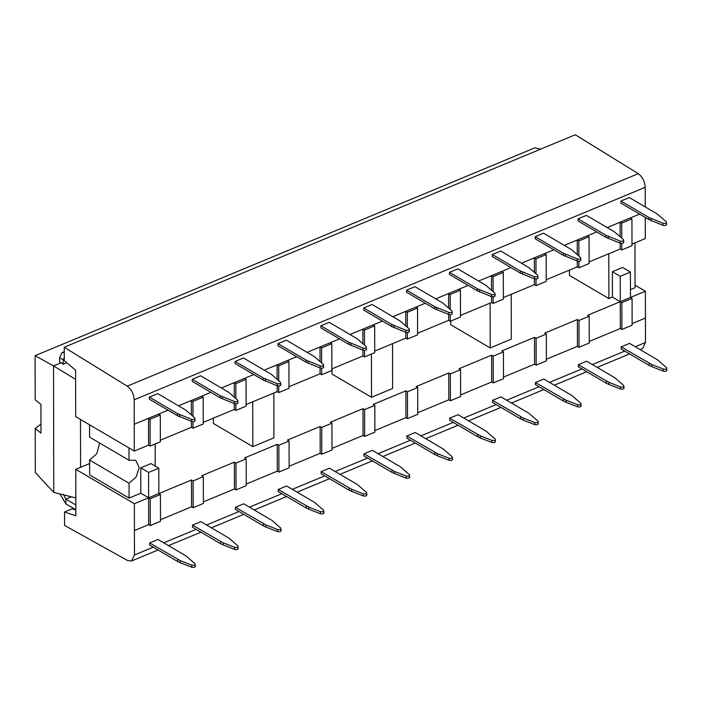 <?xml version="1.0" encoding="UTF-8"?>
<svg xmlns="http://www.w3.org/2000/svg" width="702" height="702" viewBox="0 0 702 702"><rect width="100%" height="100%" fill="white"/><g stroke="black" fill="none" stroke-linecap="round" stroke-linejoin="round"><path stroke-width="1.05" d="M148.543 445.129L148.491 418.313L134.231 424.245L134.187 399.815C133.749 393.883 131.441 389.338 127.246 386.17L64.242 347.253L64.268 360.661L75.605 370.191L75.684 416.646L134.284 451.061L148.543 445.129L150.131 446.068L160.354 441.812L160.302 414.996L158.713 414.066L168.05 410.179L134.231 424.236L134.284 451.061M64.242 347.253L575.271 134.758L638.276 173.675C642.47 176.843 644.778 181.388 645.217 187.32L645.252 206.932M631.976 244.103L645.305 238.566L645.27 217.445M589.101 261.934L620.173 249.017L621.761 249.947L631.984 245.7L631.932 218.884L630.343 217.945L639.583 214.101L607.186 227.58L620.12 222.201L621.718 223.131L631.932 218.884M578.878 261.258L578.887 267.778L589.11 263.531L589.057 236.714L587.469 235.775L596.718 231.932L564.32 245.402L577.246 240.023L577.272 254.501M578.887 267.778L577.298 266.839L546.226 279.765M536.003 279.08L536.012 285.609L546.226 281.362L546.182 254.536L544.594 253.606L553.852 249.754L521.454 263.224L534.371 257.853L534.397 272.323M536.012 285.609L534.415 284.67L503.352 297.587M493.12 296.902L493.137 303.44L503.352 299.184L503.308 272.367L501.719 271.437L510.986 267.576L478.58 281.054L491.497 275.684L491.523 290.137M493.137 303.44L491.54 302.501L460.477 315.417M450.245 314.733L450.263 321.262L460.477 317.014L460.433 290.198L458.845 289.259L468.12 285.407L435.714 298.877L448.622 293.515L448.648 307.959M450.263 321.262L448.666 320.331L417.602 333.248M407.371 332.555L407.388 339.092L417.602 334.845L417.558 308.029L415.961 307.09L425.254 303.229L392.848 316.699L405.747 311.337L405.774 325.772M407.388 339.092L405.791 338.153L374.728 351.079M364.496 350.377L364.513 356.923L374.728 352.676L374.684 325.851L373.087 324.921L382.379 321.051L349.982 334.529L362.873 329.168L362.899 343.585M364.513 356.923L362.916 355.984L331.853 368.901M321.621 368.208L321.63 374.754L331.853 370.498L331.809 343.682L330.212 342.752L339.514 338.882L307.116 352.351L319.998 346.999L320.024 361.407M321.63 374.754L320.042 373.815L288.978 386.732M278.747 386.03L278.755 392.576L288.978 388.329L288.934 361.512L287.337 360.574L296.648 356.704L264.25 370.173L277.123 364.829L277.141 379.22M278.755 392.576L277.167 391.646L246.095 404.563M235.872 403.861L235.881 410.407L246.104 406.16L246.051 379.343L244.463 378.404L253.782 374.526L221.384 388.004L234.249 382.651L234.266 397.042M235.881 410.407L234.292 409.468L203.22 422.393M160.346 440.215L191.418 427.299L193.006 428.238L203.229 423.99L203.176 397.165L201.588 396.235L210.916 392.357L178.519 405.826L191.365 400.482L192.962 401.421L203.176 397.165M620.919 201.026L620.928 203.132L648.973 219.621L648.964 217.515L620.919 201.026L629.29 197.552L657.335 214.031L666.338 221.885L666.646 224.535M578.053 218.857L578.062 220.963L606.107 237.443L606.098 235.337L578.053 218.857L586.424 215.374L614.469 231.862L623.473 239.707L623.78 242.365M535.187 236.679L535.187 238.785L563.241 255.274L563.232 253.168L535.187 236.679L543.559 233.196L571.603 249.684L580.607 257.537L580.914 260.188M492.321 254.501L492.321 256.616L520.366 273.096L520.366 270.99L492.321 254.501L500.693 251.026L528.738 267.506L537.741 275.359L538.048 278.01M449.456 272.332L449.456 274.438L477.5 290.918L477.5 288.812L449.456 272.332L457.827 268.848L485.872 285.337L494.875 293.19L495.173 295.84M406.59 290.154L406.59 292.26L434.635 308.748L434.635 306.642L406.59 290.154L414.961 286.67L443.006 303.159L452 311.012L452.307 313.662M363.715 307.976L363.724 310.091L391.769 326.57L391.769 324.464L363.715 307.976L372.086 304.501L400.14 320.981L409.134 328.834L409.442 331.484M320.849 325.807L320.858 327.913L348.903 344.392L348.903 342.286L320.849 325.807L329.22 322.323L357.274 338.812L366.268 346.665L366.576 349.315M277.983 343.629L277.992 345.735L306.037 362.223L306.028 360.117L277.983 343.629L286.355 340.145L314.399 356.634L323.403 364.487L323.71 367.137M235.117 361.451L235.126 363.566L263.171 380.045L263.162 377.939L235.117 361.451L243.489 357.976L271.534 374.456L280.537 382.309L280.844 384.959M192.251 379.282L192.251 381.388L220.305 397.876L220.296 395.761L192.251 379.282L200.623 375.798L228.668 392.286L237.671 400.14L237.978 402.79M149.386 397.104L149.386 399.21L177.43 415.698L177.43 413.592L149.386 397.104L157.757 393.62L185.802 410.108L194.805 417.962L195.112 420.612M577.246 240.023L578.843 240.962L589.057 236.714M534.371 257.853L535.968 258.792L546.182 254.536M491.497 275.684L493.085 276.614L503.308 272.367M448.622 293.515L450.21 294.445L460.433 290.198M405.747 311.337L407.335 312.276L417.558 308.029M362.873 329.168L364.461 330.107L374.684 325.851M319.998 346.999L321.586 347.929L331.809 343.682M277.123 364.829L278.712 365.76L288.934 361.512M234.249 382.651L235.837 383.59L246.051 379.343M148.491 418.313L150.088 419.243L160.302 414.996M621.761 249.947L621.753 243.427M621.744 238.136L621.718 223.131M620.173 249.017L620.156 243.155M620.147 236.688L620.12 222.201M578.843 240.962L578.869 255.949M577.281 260.977L577.298 266.839M535.968 258.792L535.995 273.771M534.406 278.799L534.415 284.67M493.085 276.614L493.111 291.584M491.532 296.621L491.54 302.501M450.21 294.445L450.236 309.406M448.657 314.443L448.666 320.331M407.335 312.276L407.362 327.22M405.782 332.265L405.791 338.153M364.461 330.107L364.487 345.042M362.908 350.087L362.916 355.984M321.586 347.929L321.613 362.855M320.033 367.909L320.042 373.815M278.712 365.76L278.738 380.677M277.158 385.731L277.167 391.646M235.837 383.59L235.863 398.49M234.284 403.553L234.292 409.468M193.006 428.238L192.997 421.683M192.989 416.312L192.962 401.421M191.418 427.299L191.409 421.375M191.392 414.856L191.365 400.482M150.131 446.068L150.088 419.243M630.466 289.601L635.047 287.697L634.968 242.866M621.858 302.632L620.261 301.693L620.305 328.51L589.241 341.426L620.305 328.51L621.902 329.449L621.858 302.632L632.072 298.376L630.484 297.446L630.431 272.078L622.613 267.48L612.39 271.727L612.434 297.095L608.888 298.578L608.809 253.738M569.436 270.112L569.445 275.412L608.888 298.578M89.549 424.789L89.566 437.092L129.01 460.258L128.992 447.955M155.16 443.971L155.203 466.075M89.619 463.566L75.772 469.322L75.86 515.777L64.531 511.995L64.558 525.403L127.553 560.494L131.607 560.995L134.459 554.984L134.415 530.554L148.684 524.622L150.272 525.561L150.228 498.745L160.442 494.498L158.854 493.559L158.81 468.19L150.983 463.592L140.76 467.839L140.804 493.216L129.08 498.087L129.054 483.239L136.241 476.877L139.189 467.514L135.758 460.337L129.01 460.258M99.666 443.023L96.797 453.711L89.61 460.073L89.637 474.921L129.08 498.087M511.214 294.322L511.293 339.154L490.198 347.929L490.119 303.088M450.754 321.06L450.754 324.763L490.198 347.929M392.532 343.673L392.611 388.504L371.516 397.279L371.437 354.036M332.064 368.813L332.072 374.113L371.516 397.279M213.373 418.173L213.382 423.464L252.825 446.63L252.746 401.798M273.841 393.023L273.92 437.864L252.825 446.63M666.338 221.885C666.76 223.227 665.671 223.675 663.074 223.245L648.964 217.515M666.338 223.991C666.768 225.333 665.68 225.79 663.074 225.351L663.074 223.245M648.973 219.621L663.074 225.351M623.473 239.707C623.894 241.049 622.806 241.506 620.208 241.067L606.098 235.337M623.473 241.821C623.902 243.155 622.814 243.612 620.208 243.173L620.208 241.067M606.107 237.443L620.208 243.173M580.607 257.537C581.028 258.88 579.94 259.328 577.342 258.898L563.232 253.168M580.607 259.643C581.028 260.986 579.94 261.434 577.342 261.004L577.342 258.898M563.241 255.274L577.342 261.004M537.741 275.359C538.162 276.702 537.074 277.158 534.476 276.72L520.366 270.99M537.741 277.465C538.162 278.808 537.074 279.264 534.476 278.826L534.476 276.72M520.366 273.096L534.476 278.826M494.875 293.19C495.296 294.524 494.208 294.98 491.611 294.542L477.5 288.812M494.875 295.296C495.296 296.63 494.208 297.086 491.611 296.648L491.611 294.542M477.5 290.918L491.611 296.648M452 311.012C452.43 312.355 451.342 312.802 448.736 312.372L434.635 306.642M452.009 313.118C452.43 314.461 451.342 314.908 448.745 314.478L448.736 312.372M434.635 308.748L448.745 314.478M409.134 328.834C409.564 330.177 408.476 330.633 405.87 330.194L391.769 324.464M409.143 330.94C409.564 332.283 408.476 332.739 405.879 332.3L405.87 330.194M391.769 326.57L405.879 332.3M366.268 346.665C366.69 347.999 365.602 348.455 363.004 348.017L348.903 342.286M366.277 348.771C366.698 350.105 365.61 350.561 363.013 350.123L363.004 348.017M348.903 344.392L363.013 350.123M323.403 364.487C323.824 365.83 322.736 366.277 320.138 365.847L306.028 360.117M323.403 366.593C323.833 367.936 322.745 368.383 320.138 367.953L320.138 365.847M306.037 362.223L320.138 367.953M280.537 382.309C280.958 383.652 279.87 384.108 277.272 383.669L263.162 377.939M280.537 384.415C280.967 385.758 279.879 386.214 277.272 385.775L277.272 383.669M263.171 380.045L277.272 385.775M237.671 400.14C238.092 401.474 237.004 401.93 234.407 401.491L220.296 395.761M237.671 402.246C238.092 403.58 237.004 404.036 234.407 403.597L234.407 401.491M220.305 397.876L234.407 403.597M194.805 417.962C195.226 419.305 194.138 419.752 191.541 419.322L177.43 413.592M194.805 420.068C195.226 421.411 194.138 421.858 191.541 421.428L191.541 419.322M177.43 415.698L191.541 421.428M630.431 272.078L620.217 276.325L620.261 301.693L645.401 291.242L635.038 285.152M75.772 469.322L134.372 503.738L134.415 530.554L148.684 524.622L148.631 497.806L134.372 503.738M150.228 498.745L148.631 497.806L191.506 479.975L193.103 480.914L203.317 476.667L201.728 475.728L234.38 462.153L235.977 463.083L246.191 458.836L244.603 457.897L277.255 444.322L278.852 445.261L289.066 441.005L287.478 440.075L320.138 426.491L321.727 427.43L331.941 423.183L330.352 422.244L363.013 408.661L364.601 409.599L374.824 405.352L373.227 404.413L405.888 390.838L407.476 391.769L417.699 387.522L416.102 386.583L448.762 373.008L450.351 373.947L460.573 369.691L458.976 368.761L491.637 355.177L493.225 356.116L503.448 351.869L501.851 350.93L534.512 337.346L536.1 338.285L546.323 334.038L544.726 333.099L577.386 319.524L578.974 320.454L589.197 316.207L589.241 343.024L579.027 347.271L578.974 320.454M612.434 297.095L620.261 301.693L587.609 315.277L589.197 316.207M158.81 468.19L148.587 472.437L148.631 497.806L140.804 493.216M620.217 276.325L612.39 271.727M89.61 460.073L129.054 483.239M148.587 472.437L140.76 467.839M651.158 220.682L651.158 218.576M608.292 238.513L608.283 236.398M565.426 256.335L565.417 254.229M522.56 274.157L522.551 272.051M479.685 291.988L479.685 289.873M436.82 309.81L436.82 307.704M393.954 327.632L393.954 325.526M351.088 345.463L351.088 343.357M308.222 363.285L308.222 361.179M265.356 381.107L265.347 379.001M222.49 398.938L222.481 396.832M179.624 416.76L179.615 414.654M645.401 291.242L645.445 318.059L632.116 323.604L645.445 318.059L645.489 342.479L642.637 348.499L640.066 349.57M160.442 494.498L160.486 521.314L150.272 525.561M193.103 480.914L193.147 507.73L191.558 506.8L191.506 479.975M191.558 506.8L160.486 519.717L191.558 506.8M193.147 507.73L203.369 503.483L203.317 476.667M234.38 462.153L234.433 488.969L203.361 501.886L234.433 488.969L236.021 489.899L246.244 485.652L246.191 458.836M235.977 463.083L236.021 489.899M277.255 444.322L277.308 471.139L246.235 484.055L277.308 471.139L278.896 472.077L289.119 467.822L289.066 441.005M278.852 445.261L278.896 472.077M320.138 426.491L320.182 453.308L289.11 466.233L320.182 453.308L321.77 454.247L331.993 450L331.941 423.183M321.727 427.43L321.77 454.247M363.013 408.661L363.057 435.486L331.985 448.402L363.057 435.486L364.645 436.416L374.868 432.169L374.824 405.352M364.601 409.599L364.645 436.416M405.888 390.838L405.931 417.655L374.868 430.572L405.931 417.655L407.52 418.585L417.743 414.338L417.699 387.522M407.476 391.769L407.52 418.585M448.762 373.008L448.806 399.824L417.743 412.741L448.806 399.824L450.403 400.763L460.617 396.507L460.573 369.691M450.351 373.947L450.403 400.763M491.637 355.177L491.681 381.993L460.617 394.919L491.681 381.993L493.278 382.932L503.492 378.685L503.448 351.869M493.225 356.116L493.278 382.932M534.512 337.346L534.555 364.171L503.492 377.088L534.555 364.171L536.152 365.101L546.367 360.854L546.323 334.038M536.1 338.285L536.152 365.101M577.386 319.524L577.43 346.34L546.367 359.257L577.43 346.34L579.027 347.271M621.902 329.449L632.116 325.202L632.072 298.376M621.182 348.982L621.173 346.876L629.545 343.392L657.59 359.854L666.593 367.699C667.014 369.041 665.926 369.489 663.329 369.059L651.772 364.54L651.772 366.646L649.227 365.444L621.182 348.982M578.316 366.804L578.308 364.698L586.679 361.223L614.724 377.685L623.727 385.521C624.148 386.863 623.06 387.32 620.463 386.881L608.906 382.362L608.906 384.477L606.361 383.266L578.316 366.804M535.442 384.635L535.442 382.529L543.813 379.045L571.858 395.507L580.861 403.352C581.282 404.685 580.194 405.142 577.597 404.703L566.04 400.193L566.04 402.299L563.495 401.096L535.442 384.635M492.576 402.457L492.576 400.351L500.947 396.867L528.992 413.329L537.995 421.174C538.416 422.516 537.328 422.964 534.731 422.534L523.174 418.015L523.174 420.121L520.63 418.918L492.576 402.457M449.71 420.279L449.71 418.173L458.081 414.698L486.126 431.16L495.129 438.996C495.551 440.338 494.462 440.795 491.865 440.356L480.3 435.837L480.308 437.951L477.755 436.741L449.71 420.279M406.844 438.109L406.844 436.003L415.215 432.52L443.26 448.982L452.255 456.827C452.685 458.16 451.597 458.617 448.99 458.178L437.434 453.667L437.443 455.773L434.889 454.571L406.844 438.109M363.978 455.931L363.969 453.825L372.341 450.342L400.394 466.804L409.389 474.649C409.81 475.991 408.722 476.439 406.125 476.009L394.568 471.49L394.577 473.596L392.023 472.393L363.978 455.931M321.112 473.753L321.104 471.647L329.475 468.173L357.52 484.634L366.523 492.471C366.944 493.813 365.856 494.269 363.259 493.831L351.702 489.312L351.702 491.426L349.157 490.215L321.112 473.753M278.246 491.584L278.238 489.478L286.609 485.995L314.654 502.457L323.657 510.301C324.078 511.635 322.99 512.091 320.393 511.661L308.836 507.142L308.836 509.248L306.291 508.046L278.246 491.584M235.381 509.406L235.372 507.3L243.743 503.817L271.788 520.279L280.791 528.123C281.212 529.466 280.124 529.913 277.527 529.483L265.97 524.964L265.97 527.07L263.425 525.868L235.381 509.406M192.506 527.237L192.506 525.122L200.877 521.647L228.922 538.109L237.925 545.954C238.347 547.288 237.258 547.744 234.661 547.306L223.104 542.795L223.104 544.901L220.56 543.699L192.506 527.237M149.64 545.059L149.64 542.953L158.011 539.469L186.056 555.931L195.059 563.776C195.481 565.11 194.393 565.566 191.795 565.136L180.238 560.617L180.238 562.723L177.694 561.521L149.64 545.059M64.531 511.995L72.13 508.836L75.851 510.073M621.173 346.876L651.772 364.54M663.329 369.059L663.337 371.165L651.772 366.646M663.337 371.165C665.935 371.595 667.023 371.147 666.602 369.805M666.9 370.349L666.593 367.699M578.308 364.698L608.906 382.362M620.463 386.881L620.463 388.987L608.906 384.477M620.463 388.987C623.069 389.426 624.157 388.969 623.727 387.636M624.034 388.171L623.727 385.521M535.442 382.529L566.04 400.193M577.597 404.703L577.597 406.818L566.04 402.299M577.597 406.818C580.194 407.248 581.282 406.8 580.861 405.458M581.168 406.002L580.861 403.352M492.576 400.351L523.174 418.015M534.731 422.534L534.731 424.64L523.174 420.121M534.731 424.64C537.328 425.07 538.416 424.622 537.995 423.28M538.302 423.824L537.995 421.174M449.71 418.173L480.3 435.837M491.865 440.356L491.865 442.462L480.308 437.951M491.865 442.462C494.462 442.901 495.551 442.444 495.129 441.11M495.436 441.646L495.129 438.996M406.844 436.003L437.434 453.667M448.99 458.178L448.999 460.293L437.443 455.773M448.999 460.293C451.597 460.723 452.685 460.275 452.263 458.932M452.562 459.477L452.255 456.827M363.969 453.825L394.568 471.49M406.125 476.009L406.133 478.115L394.577 473.596M406.133 478.115C408.731 478.545 409.819 478.097 409.398 476.755M409.696 477.299L409.389 474.649M321.104 471.647L351.702 489.312M363.259 493.831L363.267 495.937L351.702 491.426M363.267 495.937C365.865 496.375 366.953 495.919 366.532 494.585M366.83 495.121L366.523 492.471M278.238 489.478L308.836 507.142M320.393 511.661L320.402 513.767L308.836 509.248M320.402 513.767C322.999 514.197 324.087 513.75 323.666 512.407M323.964 512.951L323.657 510.301M235.372 507.3L265.97 524.964M277.527 529.483L277.527 531.589L265.97 527.07M277.527 531.589C280.133 532.028 281.221 531.572 280.791 530.229M281.098 530.773L280.791 528.123M192.506 525.122L223.104 542.795M234.661 547.306L234.661 549.412L223.104 544.901M234.661 549.412C237.258 549.85 238.347 549.394 237.925 548.06M238.232 548.604L237.925 545.954M149.64 542.953L180.238 560.617M191.795 565.136L191.795 567.242L180.238 562.723M191.795 567.242C194.393 567.672 195.481 567.225 195.059 565.882M195.367 566.426L195.059 563.776M540.549 149.193L534.985 147.797L35.1 355.66L35.179 399.745L40.935 404.449L40.988 433.16M40.97 424.078L35.223 428.439L35.302 472.516L53.756 492.365L75.825 497.92M80.563 467.33L80.484 419.463M53.756 492.365L53.527 365.935L75.623 379.361M35.1 355.66L53.527 365.935L61.249 362.732L63.145 364.233L63.136 359.819L64.259 357.669M61.249 362.732L59.6 362.109L59.6 357.739L63.136 359.819L64.268 359.345M40.988 433.143L35.223 428.439M59.96 493.927L65.865 503.887L75.842 509.749M63.373 494.287L65.856 499.096L75.842 504.966M66.743 362.741L63.145 364.233M64.251 352.544L62.022 352.623L59.6 357.739M127.246 386.17L638.276 173.675M134.187 399.815L645.217 187.32M134.459 554.984L153.247 547.174M163.715 542.822L196.112 529.343M206.581 524.991L238.978 511.521M249.447 507.169L281.844 493.699M292.313 489.338L324.71 475.868M335.179 471.516L367.576 458.046M378.045 453.694L410.442 440.224M420.91 435.863L453.308 422.393M463.785 418.041L496.182 404.571M506.651 400.219L539.048 386.749M549.517 382.388L581.914 368.919M592.383 364.566L624.78 351.097M635.249 346.744L645.489 342.479M649.218 363.338L649.227 365.444M606.352 381.16L606.361 383.266M563.487 398.99L563.495 401.096M520.621 416.812L520.63 418.918M477.755 434.635L477.755 436.741M434.889 452.465L434.889 454.571M392.023 470.287L392.023 472.393M349.157 488.109L349.157 490.215M306.283 505.94L306.291 508.046M263.417 523.762L263.425 525.868M220.551 541.584L220.56 543.699M177.685 559.415L177.694 561.521M65.865 503.887L65.856 499.096L71.376 496.805M131.607 560.995L158.055 549.999M168.524 545.638L200.921 532.169M211.39 527.816L243.787 514.347M254.256 509.994L286.653 496.525M297.13 492.163L329.528 478.694M339.996 474.341L372.393 460.872M382.862 456.519L415.259 443.05M425.728 438.689L458.125 425.219M468.594 420.867L500.991 407.397M511.46 403.045L543.857 389.566M554.326 385.214L586.723 371.744M597.191 367.392L629.589 353.922M64.251 351.702L62.022 352.623"/></g></svg>
